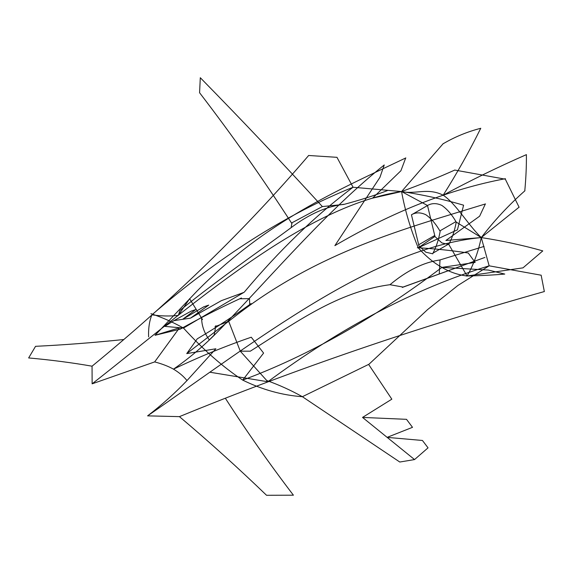 <?xml version="1.0" encoding="UTF-8"?>
<svg xmlns="http://www.w3.org/2000/svg" width="573" height="573" viewBox="0 0 573 573"><rect width="100%" height="100%" fill="white"/><g stroke="black" fill="none" stroke-linecap="round" stroke-linejoin="round"><path stroke-width="0.86" d="M308.646 155.491C246.018 228.806 173.82 299.042 92.052 366.19L92.124 383.831L154.667 361.907C162.059 363.862 168.326 366.276 173.483 369.155C179.084 372.486 183.582 376.289 186.991 380.565L215.871 348.771L186.741 353.598L237.451 314.513C319.641 251.404 403.793 229.035 485.503 203.916M544.314 291.557C416.836 327.427 295.21 369.127 179.428 416.635L147.605 415.862C161.88 404.889 175.009 393.121 186.991 380.565M541.141 275.162L544.35 291.6M454.647 170.038L505.322 179.191L519.124 207.268M519.074 207.197L481.277 237.573L489.156 265.822L541.141 275.212M485.352 203.952L479.637 216.193M479.658 216.179L445.901 240.474M446.052 240.459L481.277 237.573L456.23 222.095C454.718 230.496 452.219 237.967 448.723 244.528M209.775 372.199L267.842 381.754C341.766 327.025 415.54 288.384 489.156 265.822M179.428 416.635C209.553 442.084 238.59 468.306 266.538 495.28L293.412 495.194C269.317 463.636 246.677 431.397 225.497 398.479M147.605 415.862C254.878 341.823 373.925 247.744 481.277 237.573C494.277 220.584 508.838 204.969 524.961 190.737M214.939 326.76L228.677 321.274L240.266 351.177L250.372 351.185M250.372 351.142C295.188 322.979 337.597 291.628 389.977 284.709L403.17 287.087M403.134 287.037L484.873 257.449M484.085 246.419L440.014 259.949L439.247 274.037M402.296 287.438L484.908 257.442M239.715 298.769L249.477 298.633L249.728 304.55M251.103 303.568C234.164 315.816 216.222 327.563 197.277 338.815M197.219 338.887L186.741 353.598M240.266 351.185L267.849 381.747M215.835 325.672L214.159 335.083L209.324 339.932C204.138 332.763 201.56 325.271 201.603 317.456M454.761 170.066C438.324 177.444 420.589 184.599 401.566 191.554C404.918 210.112 410.469 228.863 418.226 247.787L457.29 229.902M266.624 380.472C279.101 384.934 291.012 390.342 302.372 396.702C282.109 395.234 262.226 389.697 242.708 380.107C308.338 355.718 374.742 318.151 441.926 267.383C433.754 262.842 425.854 256.303 418.226 247.787L434.971 236.413M526.408 154.631C497.937 167.108 470.197 180.624 443.187 195.185C456.194 203.902 467.919 224.723 481.277 237.573C502.585 240.875 523.063 245.301 542.703 250.867M434.85 236.441L441.869 242.923L448.888 244.542M448.766 244.377L467.067 275.985L523.02 267.849M441.855 205.421C447.148 209.095 451.939 214.653 456.23 222.095M418.949 245.889L411.435 214.789C415.726 212.275 420.518 212.246 425.803 214.703C431.082 218.349 435.874 223.907 440.164 231.37C438.653 239.772 436.153 247.242 432.651 253.803M418.784 245.717L425.803 252.199L432.816 253.818M439.863 230.905L455.929 221.622M432.987 253.108L449.053 243.833M399.789 462.024L302.372 396.702L368.976 364.235L427.63 309.556L457.934 285.447L489.184 265.8M414.544 459.567L362.53 417.423L406.508 419.329L412.503 427.329L387.097 437.371L422.444 440.472L428.045 447.842L414.544 459.567L399.804 462.024M368.654 364.464L391.832 399.173L362.53 417.423M526.386 154.603C526.53 165.726 525.993 177.831 524.782 190.902M542.753 250.938L523.063 267.799M417.309 247.744C433.424 248.567 450.399 250.315 468.227 252.994L475.146 262.42L441.912 267.39C449.741 272.068 458.121 274.933 467.067 275.985C473.391 265.184 478.126 252.378 481.277 237.573M441.905 267.383L488.397 270.069L504.763 274.073M389.977 284.709C406.837 270.592 423.526 262.334 440.05 259.941M337.046 157.331L308.575 155.476M372.708 198.115L401.566 191.554L353.061 187.249L336.96 157.324M154.667 361.907L179.521 327.785L155.032 335.291L196.969 291.141C266.524 220.741 337.246 190.616 405.827 157.919M405.705 157.969L400.907 170.74M400.928 170.725L372.593 198.143M148.608 336.888C148.307 328.179 149.417 320.83 151.924 314.828C219.48 256.425 286.521 213.894 353.061 187.249M92.052 366.19C72.026 362.688 50.897 359.937 28.65 357.939L35.555 346.321C63.753 344.96 93.055 342.704 123.453 339.56M92.124 383.831C192.07 305.559 302.3 206.395 401.566 191.554L427.501 205.506M202.513 319.591L189.613 298.719L178.325 315.415L179.951 310.523M179.915 310.466C218.836 278.901 262.993 248.553 291.134 227.646L291.951 222.876M291.908 222.818L322.37 206.566C282.367 162.854 241.677 119.907 200.299 77.72L199.583 92.747M387.405 190.601C374.14 195.629 359.622 200.242 343.85 204.425L322.37 206.566M292.008 223.764C263.028 178.926 232.201 135.235 199.533 92.683M241.434 297.989C220.225 307.773 199.877 318.13 180.388 329.067M180.33 329.131L155.032 335.291M178.303 315.408C169.744 316.339 160.949 316.138 151.924 314.828M480.754 128.273C469.638 150.771 457.118 173.075 443.187 195.185C427.573 187.378 415.747 194.605 401.566 191.554L443.258 143.565M441.883 205.435C436.59 203 431.798 203.028 427.501 205.514L435.014 236.613M411.736 214.66L427.802 205.385M418.612 244.807L434.678 235.532M150.921 313.667C161.994 317.32 172.845 322.119 183.482 328.064L244.22 292.201C279.302 250.344 315.594 215.355 353.09 187.228M379.92 177.379L384.239 164.974C327.434 210.377 275.706 271.33 222.56 326.732C207.018 343.155 190.659 357.294 173.483 369.155C199.59 356.707 225.511 346.056 251.261 337.211L263.594 353.083L242.708 380.107C222.99 367.049 203.25 349.702 183.482 328.064L164.845 326.381M164.845 326.374L173.913 320.636L190.544 318.13L208.694 305.123L203.773 306.82L182.629 319.326L195.722 309.578L191.224 311.11M243.854 292.409L221.271 300.703M480.797 128.288C467.525 131.661 454.969 136.825 443.13 143.766M401.566 191.554C422.58 194.677 443.244 199.225 463.564 205.177M463.578 205.227L457.419 229.902M466.257 276.007C480.425 275.699 493.253 275.054 504.734 274.073M190.544 318.13L221.264 300.71M173.913 320.636L191.217 311.11M291.134 227.646C309.062 214.144 326.589 206.366 343.707 204.317M380.042 177.207L334.876 245.638C393.357 211.38 450.199 189.061 505.415 178.69"/></g></svg>
